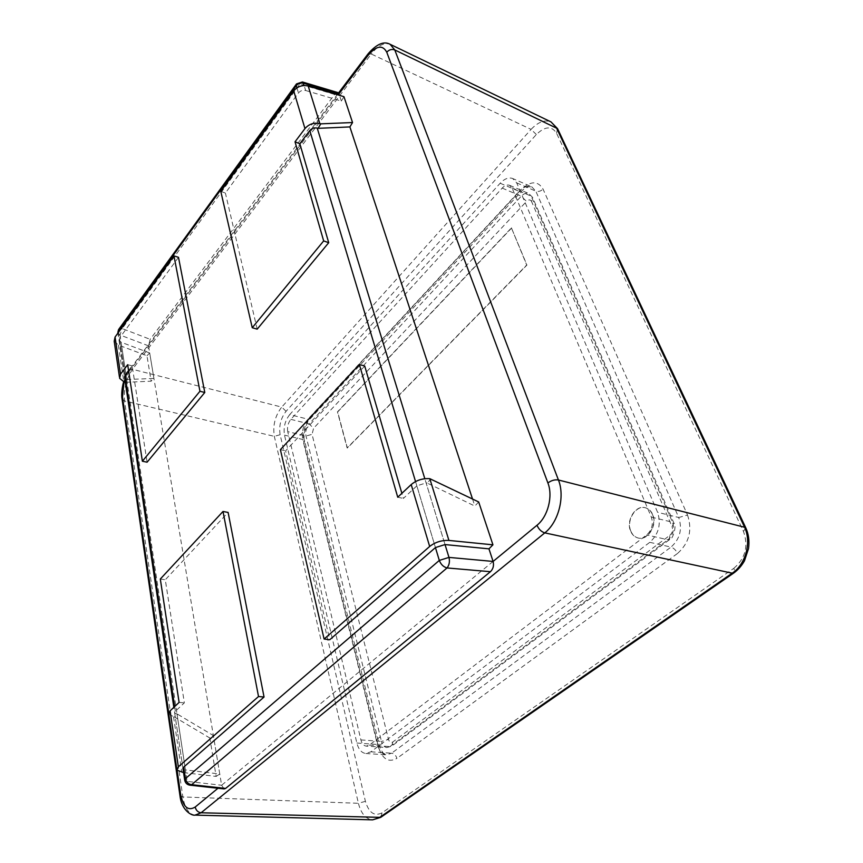 <?xml version="1.0" encoding="UTF-8"?>
<svg xmlns="http://www.w3.org/2000/svg" width="863" height="863" viewBox="0 0 863 863"><rect width="100%" height="100%" fill="white"/><g stroke="black" fill="none" stroke-linecap="round" stroke-linejoin="round"><path stroke-width="0.65" stroke-dasharray="4.32 3.24" d="M125.297 382.32L151.144 381.198L153.927 378.426L127.411 379.526L125.211 381.737M114.207 341.241L118.371 345.071L146.958 355.739L151.144 381.198M127.411 379.526L126.667 379.267L121.1 342.233L119.029 340.324L119.461 338.21L125.016 375.308L118.565 332.212M119.029 340.324L124.563 377.401L126.667 379.267M128.576 370.594L132.168 365.836L147.088 462.201M127.681 364.693L132.168 365.836M178.49 257.325L119.461 338.21M146.958 355.739L149.687 352.967L153.927 378.426M149.687 352.967L121.1 342.233M177.907 714.413L213.344 735.513L209.838 738.005L174.434 716.98L177.907 714.413L174.682 713.011L175.34 711.274L184.348 702.86L165.297 579.763L228.123 512.439M168.803 714.294L174.434 716.98M179.105 702.406L184.348 702.86M183.582 772.612L216.16 776.43L209.838 738.005M174.682 713.011L182.999 768.75L185.416 769.893L177.044 714.284M216.16 776.43L219.752 773.992L185.416 769.893M219.752 773.992L213.344 735.513M160.313 579.03L165.297 579.763M478.685 501.964L474.855 506.063L427.207 483.064L430.896 478.825M427.207 483.064L426.106 482.924L445.028 544.575L424.812 478.706M415.545 481.554L435.437 547.574L416.84 485.858L426.106 482.924M416.84 485.858L403.366 498.436L401.878 493.334M397.735 497.217L403.366 498.436M364.725 366.052L285.61 450.842L329.731 639.753M472.514 498.976L474.855 506.063M280.389 449.645L285.61 450.842M220.788 191.392L225.394 193.053L298.447 92.956C300.367 90.701 302.773 89.892 305.664 90.507L304.143 85.534M343.959 96.678L341.36 101.068L305.664 90.507M341.36 101.068L339.472 95.34M257.185 329.159L225.394 193.053M287.735 431.629C287.012 427.045 288.048 422.956 290.853 419.364L502.201 188.102C504.79 185.394 507.271 184.466 509.612 185.318L512.039 187.94L651.328 517.099C653.539 524.089 651.997 530.033 646.7 534.92L369.278 745.114L366.225 746.128C363.679 745.783 361.91 743.712 360.907 739.915L287.735 431.629L306.02 436.02L312.05 434.326L388.544 739.44C389.461 742.223 390.874 743.075 392.805 741.997L669.796 535.384L669.526 539.645L667.919 539.774L389.947 746.571L391.629 746.193L392.805 741.997M289.709 414.618C285.027 420.637 283.291 427.487 284.499 435.146L356.861 743.011C358.544 749.418 361.532 752.914 365.836 753.507L370.896 751.824L649.785 542.331C658.739 534.1 661.338 524.089 657.584 512.298L516.7 182.87L512.676 178.522C508.706 177.088 504.542 178.663 500.173 183.236L289.709 414.618L307.929 419.181L310.151 418.857L310.648 416.624L521.414 189.439C530.691 180.745 537.897 180.637 543.064 189.116L687.531 515.049L678.728 517.509L535.826 191.165C538.318 191.931 540.734 191.252 543.064 189.116M630.853 531.177C625.999 520.605 635.74 504.823 645.438 507.778C648.652 508.641 651.058 510.864 652.655 514.424C657.671 524.941 647.919 540.864 638.329 538.048C634.941 537.185 632.45 534.898 630.853 531.177M652.406 514.37C657.423 524.877 647.671 540.81 638.081 537.994C634.693 537.131 632.201 534.844 630.605 531.112C625.751 520.551 635.492 504.769 645.19 507.714C648.404 508.587 650.81 510.799 652.406 514.37M511.425 227.897L526.71 264.995L347.153 447.983L337.455 411.888L511.425 227.897L526.937 265.081L347.368 448.037L337.67 411.942L511.651 227.983M118.565 329.558L122.19 328.576L120.011 335.017L117.94 333.075M184.65 779.818L187.142 781.382L189.871 785.179M302.428 81.974L299.839 84.078L296.236 84.294M337.832 92.568L334.65 94.445L150.151 339.321L148.501 345.836L221.629 785.244L224.11 788.933M118.371 345.071L123.862 382.093M173.582 716.851L181.823 772.407M175.34 711.274L174.639 706.603M296.926 87.886L298.447 92.956M369.278 745.114L389.947 746.571L386.872 747.563C384.305 747.207 382.503 745.157 381.478 741.403L388.544 739.44M360.907 739.915L381.478 741.403L306.02 436.02C305.254 431.478 306.289 427.433 309.105 423.884L313.593 428.253L312.05 434.326M290.853 419.364L309.105 423.884L521.252 196.214L526.549 201.403L313.593 428.253M502.201 188.102L521.252 196.214C523.852 193.56 526.333 192.665 528.706 193.517L532.525 197.314L531.5 201.381C530.346 199.418 528.695 199.429 526.549 201.403M512.039 187.94L531.155 196.138L672.482 522.212L673.895 523.075L672.061 526.657L531.5 201.381M651.328 517.099L672.482 522.212C674.726 529.116 673.205 534.974 667.919 539.774L646.7 534.92M669.796 535.384C672.417 533 673.172 530.087 672.061 526.657M516.7 182.87L535.826 191.165L531.748 186.818C527.746 185.362 523.561 186.883 519.192 191.381L521.338 191.521L521.414 189.439M500.173 183.236L519.192 191.381L307.929 419.181C303.226 425.125 301.5 431.888 302.762 439.494L304.607 440.81L303.981 442.892C302.341 433.064 304.563 424.316 310.648 416.624M284.499 435.146L302.762 439.494L377.411 744.467L379.386 745.298L378.479 746.991L303.981 442.892M356.861 743.011L377.411 744.467C379.137 750.799 382.169 754.262 386.516 754.845L391.619 753.194C394.164 753.658 395.944 755.384 396.937 758.383C388.501 762.946 382.341 759.149 378.479 746.991M370.896 751.824L391.619 753.194L671.036 547.088C673.712 547.983 675.88 550.098 677.541 553.442L396.937 758.383M687.531 515.049C692.536 530.173 689.203 542.978 677.541 553.442M649.785 542.331L671.036 547.088C679.979 539.008 682.547 529.148 678.728 517.509L657.584 512.298M733.809 568.329C745.427 558.372 748.642 546.063 743.453 531.403L556.527 133.172C551.705 125.728 544.974 126.192 536.355 134.531L286.063 411.317C280.745 418.188 278.771 425.988 280.13 434.715L365.405 801.328C368.879 812.827 374.434 816.657 382.072 812.817L733.809 568.329C734.845 570.756 734.801 572.331 733.679 573.064M743.453 531.403L745.783 527.843M556.527 133.172L557.552 128.652M536.355 134.531L531.09 129.374C538.124 121.953 544.758 119.472 551.026 121.92M286.063 411.317L281.737 407.099L531.09 129.374L371.252 54.013L132.503 369.31C126.235 378.835 123.582 389.386 124.542 400.982L182.859 796.959L358.393 803.28L274.326 436.344C272.654 425.448 275.124 415.696 281.737 407.099L132.503 369.31L129.45 369.828C128.058 370.917 126.106 374.974 123.592 381.985M280.13 434.715L274.326 436.344L124.542 400.982L121.996 398.587M365.405 801.328L358.393 803.28C361.047 813.572 365.793 819.095 372.633 819.85M382.072 812.817L380.702 817.38M179.946 795.513L182.859 796.959C184.801 808.264 188.868 814.316 195.06 815.114M177.131 770.4L168.727 712.957M123.97 382.126L129.45 369.828L338.512 92.988M367.929 54.035L371.252 54.013C378.08 45.394 384.369 42.158 390.108 44.293M128.889 371.791L338.986 93.851M493.097 561.435L217.972 788.264M334.65 94.445L299.839 84.078L122.19 328.576L150.151 339.321M148.501 345.836L120.011 335.017L187.142 781.382L221.629 785.244M119.461 377.109L119.644 378.35M176.98 770.109L176.839 769.181M509.612 185.318L528.706 193.517L532.525 197.314L673.895 523.075C677.067 524.424 672.957 540.087 669.526 539.645L391.629 746.193L386.872 747.563L366.225 746.128M365.836 753.507L386.516 754.845L383.248 753.119C380.777 749.742 379.493 747.142 379.386 745.298L304.607 440.81C302.352 438.404 306.602 420.303 310.151 418.857L521.338 191.521C521.899 190.378 524.1 188.824 527.951 186.85L531.748 186.818L512.676 178.522M117.853 332.449L124.477 376.786M182.934 768.297L173.83 707.358"/><path stroke-width="1.29" d="M125.211 381.737L124.606 382.352L125.297 382.32M120.54 374.197L115.07 337.034L173.97 255.89L199.946 391.263L142.373 461.23L127.681 364.693L120.54 374.197L119.644 378.35L124.606 382.352M174.639 706.603L125.016 375.308L124.563 377.401M125.016 375.308L128.576 370.594M142.373 461.23L147.088 462.201L204.79 392.482L178.49 257.325L173.97 255.89M115.07 337.034L114.207 341.241L119.461 377.109M199.946 391.263L204.79 392.482M183.582 772.612L176.98 770.109L178.35 766.829L170.108 710.853L168.803 714.294L176.839 769.181M170.108 710.853L179.105 702.406L160.313 579.03L223.01 511.468L258.522 696.527L264.046 697.034L183.7 767.099L182.999 768.75M258.522 696.527L178.35 766.829M223.01 511.468L228.123 512.439L264.046 697.034M429.806 478.685C422.73 478.21 416.527 480.173 411.198 484.575L397.735 497.217L359.386 364.51L280.389 449.645L324.1 639.03L429.666 546.462C435.243 542.137 441.662 540.13 448.922 540.432L429.806 478.685L478.685 501.964L492.935 544.823L488.954 548.846L445.028 544.575L435.437 547.574L439.31 560.421C440.853 564.413 443.42 566.926 447.034 567.951C449.289 565.103 449.936 561.586 448.976 557.401L439.31 560.421L185.426 778.631L184.714 780.271C185.394 783.065 187.109 784.694 189.871 785.179L191.651 784.683C188.35 784.187 186.279 782.169 185.426 778.631L183.7 767.099M448.922 540.432L492.935 544.823M324.1 639.03L329.731 639.753L435.437 547.574M401.878 493.334L364.725 366.052L359.386 364.51M318.123 128.339L349.882 126.926L352.546 122.535L320.756 123.841L318.123 128.339L317.206 128.08C314.251 127.487 311.78 128.317 309.785 130.572L299.839 143.754L328.717 242.697L257.185 329.159L252.244 327.713L220.788 191.392L293.722 90.917L304.963 128.587C308.943 124.045 313.895 122.384 319.828 123.582L320.756 123.841M304.963 128.587L295.027 141.812L299.839 143.754M319.828 123.582L308.199 86.009L343.959 96.678L352.546 122.535M308.199 86.009C302.395 84.757 297.562 86.386 293.722 90.917M295.027 141.812L323.668 240.917L328.717 242.697M323.668 240.917L252.244 327.713M117.94 333.075L118.921 329.073L296.236 84.294M304.143 85.534L302.428 81.974L296.527 83.905L296.257 85.653C298.156 83.409 300.551 82.6 303.431 83.226L338.986 93.851L337.832 92.568L302.428 81.974M189.871 785.179L224.11 788.933L225.621 788.426L490.432 571.694C493.194 568.954 494.078 565.535 493.097 561.435L488.954 548.846M472.514 498.976L349.882 126.926M339.472 95.34L338.986 93.851L368.005 55.448L368.188 53.7C376.678 44.002 383.992 40.874 390.108 44.293L551.026 121.92L556.301 127.53L744.348 526.732C751.802 541.64 745.912 564.186 732.223 573.183L733.679 573.064C737.984 569.968 741.576 565.891 744.456 560.831L748.523 548.577C749.58 540.907 748.609 533.884 745.643 527.52L558.437 480.001L394.79 49.946L390.108 44.293M411.198 484.575L429.666 546.462M745.783 527.843L557.552 128.652L394.79 49.946C391.802 48.878 389.127 49.644 386.764 52.222L547.897 482.956C551.317 480.421 554.833 479.44 558.437 480.001C565.168 496.516 558.512 522.255 544.79 532.881L732.223 573.183L379.159 817.757L372.633 819.85L380.702 817.38L201.101 812.763L544.79 532.881C541.328 531.77 538.728 529.235 536.991 525.265L493.097 561.435L448.976 557.401L445.028 544.575M195.06 815.114L201.101 812.763C197.994 812.342 196.02 810.433 195.2 807.034C188.069 811.328 183.226 807.132 180.647 794.445L180 795.902C181.748 811.188 192.535 816.064 195.06 815.114L372.633 819.85M168.727 712.957L122.503 397.228L122.071 399.116L179.946 795.513M180.647 794.445L177.131 770.4M122.503 397.228L123.97 382.126M368.005 55.448C376.354 45.62 382.611 44.552 386.764 52.222M547.897 482.956C553.183 496.182 547.897 516.7 536.991 525.265M217.972 788.264L195.2 807.034M118.565 332.212L118.382 330.982L296.257 85.653L296.926 87.886M424.812 478.706L317.206 128.08M309.785 130.572L415.545 481.554M225.621 788.426L191.651 784.683L447.034 567.951L490.432 571.694M551.026 121.92L557.552 128.652M380.702 817.38L733.679 573.064M123.592 381.985C121.262 390 121.629 397.239 121.996 398.587M338.512 92.988L367.929 54.035M118.565 329.558L117.853 332.449M184.65 779.818L182.934 768.297M173.83 707.358L124.477 376.786"/></g></svg>
